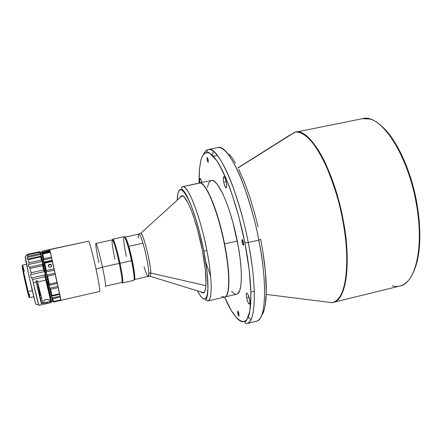 <?xml version="1.0" encoding="UTF-8"?>
<svg xmlns="http://www.w3.org/2000/svg" width="442" height="442" viewBox="0 0 442 442"><rect width="100%" height="100%" fill="white"/><g stroke="black" fill="none" stroke-linecap="round" stroke-linejoin="round"><path stroke-width="0.66" d="M362.247 118.716L369.722 119.02C386.949 122.649 409.22 161.131 416.458 204.591L417.06 204.292C411.193 169.568 395.363 136.561 380.358 125.119M295.079 132.152L290.394 134.738L295.079 132.152M294.698 132.307L238.1 167.921L294.698 132.307C303.93 130.025 316.56 144.772 325.544 164.606C334.406 185.612 340.18 204.464 342.87 221.16C333.743 169.452 308.809 126.931 294.698 132.307M207.11 160.092L208.204 159.871L207.11 160.092L208.176 162.601L207.11 160.092L207.132 157.385L207.11 160.092M208.21 159.893L208.182 162.601L208.21 159.893L207.132 157.385L208.21 159.893M242.067 242.216L243.365 241.923L242.067 242.216L243.349 245.222L243.697 244.525L243.514 242.575L243.426 245.222C242.945 245.095 242.492 244.095 242.067 242.216L242.155 239.57C242.636 239.691 243.089 240.697 243.514 242.575L242.233 239.57L241.885 240.277L242.067 242.216M237.713 313.185L238.735 312.936L237.713 313.185L238.962 316.102C238.542 315.947 238.127 314.975 237.713 313.185L237.73 311.03L237.713 313.185M238.984 313.947L238.967 316.102L238.873 313.45L237.73 311.03C238.155 311.179 238.57 312.151 238.984 313.947M223.713 182.342L226.243 181.811L223.713 182.342L224.879 186.281L226.127 187.911L226.735 186.237L226.332 182.22C226.912 185.546 226.868 187.441 226.182 187.9C225.315 187.69 224.492 185.839 223.713 182.342C223.127 179.021 223.177 177.126 223.856 176.651C224.724 176.85 225.547 178.706 226.332 182.22L225.149 178.237L223.895 176.645L223.304 178.358L223.713 182.342M246.63 297.869L249.028 297.295L246.63 297.869L247.813 301.925L248.846 303.803L249.41 304.102C248.437 303.792 247.509 301.715 246.63 297.869C246.122 295.046 246.155 293.449 246.746 293.085C247.708 293.383 248.636 295.46 249.52 299.328C250.028 302.157 249.995 303.742 249.41 304.102L249.863 302.991L249.708 300.389L247.968 294.433L247.282 293.361L246.514 293.273L246.271 294.969L246.63 297.869M144.059 266.791C146.153 273.537 147.567 276.736 148.302 276.399L148.832 273.079C148.932 270.454 146.954 256.658 142.97 243.222L128.799 246.332C131.556 255.78 134.467 270.349 134.799 276.267L132.976 264.697L130.716 254.2L127.699 243.21L125.318 237.514C127.534 239.321 134.213 266.968 134.639 276.189L134.799 276.267C134.467 270.349 131.556 255.78 128.799 246.332C127.285 241.128 126.125 238.105 125.318 237.26L125.003 237.116C125.743 237.155 127.009 240.227 128.799 246.332L142.97 243.222C141.114 237.155 139.749 234.116 138.882 234.105C138.379 234.547 138.208 235.824 138.368 237.945M181.784 195.723L180.33 197.381L181.784 195.723M182.143 195.734L140.816 233.21C143.136 232.884 150.744 262.984 150.844 273.073L205.939 285.631L150.844 273.073L150.429 276.388L148.302 276.399C148.727 276.283 148.904 275.173 148.832 273.079L150.844 273.073L150.429 276.388L203.751 292.786M201.287 292.35L203.132 293.029L204.585 291.831L205.569 288.737L206.033 283.808L205.27 269.172L202.325 250.166C207.011 273.952 207.171 292.615 203.254 293.002L200.74 291.864M201.414 292.068L203.43 292.952L201.414 292.068M206.287 299.947L205.326 300.173L206.287 299.947M210.674 276.499L205.629 261.487M198.839 183.137L183.098 186.546L200.066 183.021C206.337 182.955 218.751 213.74 224.845 246.625L224.414 243.896C218.691 214.685 208.116 187.369 201.784 183.795C208.116 187.369 218.691 214.685 224.414 243.896L224.575 243.873C218.121 210.817 205.762 181.552 199.801 182.938L199.436 182.982C205.27 180.507 217.983 210.06 224.575 243.873L237.26 241.028C230.757 207.309 217.646 177.944 211.37 180.502L199.436 182.982M197.171 223.58L197.126 223.282M197.475 224.63L197.425 224.321M197.685 225.381L197.635 225.055M258.808 240.105C248.846 187.662 227.928 143.374 217.9 147.589C224.547 146.064 234.719 161.755 242.542 182.237C250.354 203.884 255.774 223.177 258.808 240.105L248.233 242.487L258.808 240.105C264.625 266.78 268.957 317.693 256.559 321.218C265.741 320.223 267.725 284.968 258.808 240.105L260.692 239.354L258.808 240.105M213.563 151.385L212.072 154.938L213.563 151.385M203.812 153.971C204.983 151.391 206.458 149.904 208.237 149.518C217.735 145.401 238.155 189.922 248.233 242.487L244.874 242.912C248.945 263.222 252.946 293.958 249.653 311.892C246.376 330.108 234.293 320.555 224.536 297.068L231.37 310.687L237.072 318.461L239.779 320.726L242.293 321.754L244.553 321.483L246.514 319.92L248.122 317.118L249.371 313.196L250.244 308.301L250.758 302.615L250.813 289.637L249.05 268.714L244.874 242.912L248.233 242.487C245.155 225.519 239.774 206.165 232.094 184.43C224.409 163.86 214.547 148.064 208.237 149.518C206.646 150.263 206.392 151.042 207.48 151.855L209.32 152.755L217.121 161.054C223.122 171.916 227.685 181.811 230.812 190.751C236.326 206.701 241.017 224.088 244.89 242.918L249.282 270.548L250.951 294.134L249.84 311.207L246.719 319.997L245.045 322.45C244.923 323.157 245.575 323.527 246.99 323.566C258.763 320.201 254.073 269.233 248.233 242.487C257.227 287.46 255.725 322.688 246.99 323.566L256.559 321.218M134.13 279.587C135.219 279.073 134.534 272.714 132.081 260.504L128.594 246.321L132.02 260.145L134.197 272.421L132.02 260.145L128.605 246.338L126.296 239.426L124.799 237.161M122.578 282.924L121.959 282.272L122.782 282.604C123.108 280.245 122.185 273.808 120.009 263.283L131.517 260.714L120.009 263.283C122.467 275.272 123.324 281.819 122.578 282.924L133.782 280.366C134.688 279.222 133.937 272.675 131.517 260.714L132.081 260.504L131.517 260.714C134.175 274.023 134.821 280.526 133.456 280.222M105.268 286.101C106.036 286.073 105.102 279.747 102.467 267.123L119.296 263.36L102.467 267.123C104.914 278.803 105.898 285.151 105.417 286.178L121.804 282.438C122.522 281.366 121.683 275.007 119.296 263.36L120.009 263.283L119.296 263.36C121.406 273.576 122.312 279.83 122.003 282.129L122.782 282.604M49.769 249.62L88.599 241.166C89.45 241.818 93.024 255.205 96.002 269.056C93.024 255.205 89.45 241.818 88.599 241.166L49.769 249.564L61.062 300.306L99.682 291.46C100.141 290.295 98.914 282.83 96.002 269.056L102.467 267.123L96.002 269.056C99.146 284.002 100.323 291.433 99.522 291.35L99.433 291.223M61.062 300.306L60.996 299.996L53.173 301.787L52.709 301.433L53.394 301.516L52.725 298.775L51.598 296.891L52.709 301.179M41.703 251.885L43.648 261.382L43.708 259.918L51.72 258.167L50.338 252.045L42.001 253.581L42.659 256.763L43.206 256.1L42.758 253.99L42.134 253.769L42.056 253.062L50.167 251.299L50.338 252.045L42.465 253.752M42.438 253.758L42.758 253.99L50.272 252.36L42.758 253.99L43.764 258.714L51.333 257.062L43.764 258.714L43.708 259.918L43.206 256.1L42.659 256.763L43.648 261.382L43.708 259.918L51.72 258.167L52.255 260.553L44.222 262.316L43.957 262.067L52.189 260.261L43.957 262.067L43.648 261.382L52.709 301.433M60.886 299.853L53.366 301.577L60.963 299.814L59.51 293.792L51.963 295.51L51.802 296.179L59.775 294.361L60.162 296.129L52.217 297.941L52.725 298.775L60.228 297.063L60.162 296.129L52.217 297.941L51.598 296.891L51.802 296.179L59.775 294.361L56.99 282.416L49.371 284.123L49.322 285.311L57.372 283.504L57.99 286.305L49.957 288.118L50.548 289.317L58.14 287.598L57.99 286.305L49.957 288.118L49.25 286.67L49.322 285.311L57.372 283.504L53.974 268.858L46.344 270.543L46.333 271.929L54.399 270.145L55.073 273.184L47.007 274.974L47.598 276.178L55.228 274.482L55.073 273.184L47.007 274.974L46.316 273.57L46.333 271.929L54.399 270.145L52.255 260.553L44.222 262.316L52.3 260.752L51.852 258.774L52.311 260.813L44.41 262.482L43.648 261.382L46.316 273.57L51.598 296.891L51.963 295.51L50.548 289.317L49.25 286.67L49.371 284.123L47.598 276.178L46.316 273.57L46.344 270.543L44.41 262.482L44.725 263.156L52.327 261.487L52.311 260.808L61.051 300.273M48.974 264.515L49.587 264.266L49.681 264.686L48.692 265.239L48.349 266.421L48.25 265.515L48.974 264.515L50.25 264.233L51.333 264.841L51.587 265.996L50.869 267.023L49.592 267.305L48.504 266.67L48.25 265.515L48.974 264.515M36.194 281.885L37.515 281.593L36.194 281.885L41.554 303.472L36.194 281.885M41.752 252.294L40.62 252.559L46.404 279.626L47.609 279.361L46.404 279.626L51.487 301.24M47.09 302.632L45.78 302.466L47.051 302.311L47.09 302.632L43.846 302.875L43.869 301.035L45.764 299.521L48.526 299.593L49.67 300.488L50.382 302.659L44.117 304.096L43.636 302.555L44.117 304.096L43.846 302.875L44.117 304.096L50.382 302.659L49.67 300.488L49.029 299.869L46.2 299.4L44.714 300.079L43.869 301.035L43.846 302.875L48.156 301.969L47.09 302.632L47.051 302.311L48.156 301.969L47.09 302.632M38.99 305.074L35.846 304.24L35.183 302.173L28.979 276.095L25.244 256.404L27.432 254.813L39.802 252.227L40.609 254.515L40.062 253.581L27.758 256.25L40.062 253.581L39.802 252.227L27.57 254.874L27.758 256.25L27.354 257.388L40.609 254.515L41.15 255.493L42.73 262.962L41.15 255.493L40.94 256.15L27.647 259.045L26.995 258.564L27.354 257.388L40.609 254.515L41.15 255.493L40.747 256.957L40.94 256.15L27.647 259.045L28.36 259.653L40.747 256.957L42.078 261.526L41.404 260.073L28.968 262.786L41.404 260.073L40.747 256.957L28.36 259.653L28.968 262.786L28.691 264.454L42.078 261.526L42.73 262.962L51.581 301.803L42.73 262.962L42.664 264.244L29.249 267.189L28.443 266.09L28.443 265.294L28.691 264.454L42.078 261.526L42.487 262.244L42.609 265.67L42.664 264.244L29.249 267.189L30.122 268.416L42.609 265.67L43.548 269.968L44.979 273.25L45.007 274.918L31.542 277.913L32.515 279.493L30.631 276.432L30.824 274.626L44.283 271.648L43.548 269.968L31.034 272.731L43.548 269.968L42.609 265.67L30.122 268.416L31.034 272.731L30.824 274.626L44.283 271.648L44.979 273.25L45.04 276.709L51.079 302.588L45.808 280.162L37.603 281.996L37.31 280.687L35.962 280.985L41.83 304.709C41.294 303.748 39.437 296.278 36.255 282.294L33.288 282.957L32.515 279.493L45.04 276.709L32.515 279.493L33.288 282.957L36.255 282.294L35.962 280.985L37.31 280.687L37.603 281.996L45.808 280.162L45.007 274.918L31.542 277.913L30.631 276.432L31.034 272.731L30.122 268.416L28.443 266.09L28.968 262.786L28.36 259.653L26.995 258.564L27.758 256.25L27.57 254.874L26.548 255.249L25.238 256.603C25.039 259.25 34.542 301.93 35.846 304.24L36.056 304.3M38.797 305.107L33.288 282.957C36.482 296.947 38.371 304.416 38.951 305.367L41.83 304.709M37.603 281.996L43.134 304.411L37.603 281.996M39.819 252.144L27.514 254.807L39.819 252.144M29.238 294.007C29.824 297.339 29.885 298.378 29.41 297.118L22.84 268.509L22.52 268.902C23.752 276.134 27.896 294.184 28.934 296.831L29.244 297.018M26.526 264.277L22.454 265.167L22.84 268.509L27.89 291.648L32.277 290.659L27.89 291.648L29.686 297.665L33.752 296.742M22.26 265.786L22.52 268.902L22.84 268.509L22.431 265.786C22.332 264.205 22.962 266.112 24.327 271.504M22.117 265.67L25.382 282.786L29.133 297.295M40.421 252.1L41.15 255.493L40.526 252.222L39.752 251.653L27.603 254.283L27.056 254.725L40.421 252.1M39.752 251.653L27.603 254.283L26.548 255.249L27.056 254.725L40.134 251.896L39.752 251.653L27.614 254.283M41.57 303.45L41.438 302.129M41.288 301.251L41.095 300.168M40.857 298.891L40.576 297.433M40.25 295.808L37.658 283.526M45.741 274.46L42.067 258.343M41.73 256.907L40.631 252.564M40.62 252.559L51.012 299.643L51.493 301.372L52.626 301.135M51.344 300.411L47.233 281.178M50.073 301.56L48.156 301.969L50.073 301.56M51.62 265.609L50.963 264.874L49.681 264.686L49.587 264.266L51.123 264.614L51.62 265.686L51.128 266.819L49.592 267.305L48.344 266.41L48.692 265.239M42.349 251.968L42.222 251.128L49.614 249.526L49.813 250.354L42.316 252.255L49.813 250.354L49.614 249.498L42.205 251.1L42.349 251.968M42.327 251.852L41.813 252.614L42.001 253.581L42.316 252.255L42.183 252.669L50.09 250.957L50.167 251.299L42.056 253.062L42.183 252.669L50.09 250.957L49.952 250.586M53.438 301.958L60.93 300.328L60.996 299.996L53.438 301.958L52.847 301.56M52.725 301.411L53.338 301.582M60.825 299.814L60.228 297.063L52.725 298.775L53.394 301.516L60.825 299.814L60.228 297.063M58.079 286.957L59.51 293.792L58.14 287.598L50.548 289.317L51.963 295.51L59.51 293.792L59.67 294.157M55.156 273.791L56.99 282.416L55.228 274.482L47.598 276.178L49.371 284.123L56.99 282.416L57.206 283.013M53.974 268.858L52.327 261.487L44.725 263.156L46.344 270.543L53.974 268.858L52.289 260.951M60.93 300.328L53.548 302.024L60.93 300.328M60.963 299.814L60.211 296.952M49.769 249.564L51.852 258.758L49.769 249.564M51.532 257.581L50.454 252.785M59.742 294.228L58.09 286.753M57.294 283.162L55.167 273.592M54.023 269.056L52.311 260.808M51.626 257.741L50.344 252.067M50.029 250.675L49.786 249.68M88.599 241.166L49.742 249.47M51.493 257.498L51.233 256.332M98.881 262.631C96.439 251.05 95.444 244.653 95.903 243.443C96.522 242.918 99.804 254.68 102.467 267.123C99.627 253.846 96.157 241.675 95.803 243.575M114.87 259.084C112.207 246.095 111.461 239.757 112.638 240.067C114.263 242.873 116.484 250.636 119.296 263.36C116.682 250.968 113.196 239.299 112.329 239.873L95.903 243.443M120.009 263.283C117.108 250.178 114.821 242.183 113.141 239.31L112.539 239.962L112.82 239.111C113.721 238.514 117.318 250.52 120.009 263.283M126.34 256.459C124.169 245.896 123.329 239.387 123.821 236.94C124.534 234.321 128.622 246.791 131.517 260.714C128.865 247.979 125.119 236.039 124.053 236.669L112.82 239.111M134.357 279.548L134.655 278.173L134.357 273.659L132.081 260.504C129.401 247.625 125.6 235.774 124.699 237.227M51.587 265.543L50.664 264.741L49.128 264.891M199.149 183.043C198.85 172.242 199.756 163.623 201.867 157.181C203.585 153.855 205.801 152.357 208.519 152.683C211.48 154.203 214.685 157.54 218.127 162.711C230.707 183.8 240.702 221.111 244.874 242.912L238.735 216.458L231.89 193.883L226.315 179.137L223.309 172.386L217.138 161.159L214.116 157.076L211.232 154.225L208.558 152.7L206.165 152.529L204.093 153.683L202.386 156.07L201.044 159.551L199.436 169.093L199.149 183.043M248.161 317.03L251.023 319.621L248.161 317.03M224.818 296.996L236.68 294.184C242.437 293.549 243.111 270.04 237.26 241.028L224.575 243.873C230.481 272.968 230.199 296.46 224.818 296.996L225.171 296.886C230.238 295.471 230.332 272.25 224.575 243.873L224.939 246.586C229.448 272.084 230 288.311 226.602 295.267C230 288.311 229.448 272.084 224.939 246.586L224.845 246.625C230.387 275.338 229.707 297.416 224.216 297.112L221.851 296.256M205.248 259.349L205.337 259.664M205.375 260.117L205.464 260.421M224.845 246.625C218.751 213.74 206.337 182.955 200.066 183.021L183.098 186.546C188.756 186.612 200.657 217.652 206.9 250.664C212.414 278.758 212.469 300.588 207.806 301.041C213.994 299.052 210.409 267.438 206.9 250.664L203.734 250.934C206.447 263.846 207.823 276.786 207.862 289.764C206.944 301.637 203.436 301.985 197.336 290.814L200.95 296.759L203.845 299.123L205.049 299.063L206.055 298.168L207.42 294.112L207.928 287.654L207.364 275.46L206.375 266.869L203.734 250.934L206.9 250.664C203.972 232.696 191.458 188.756 183.098 186.546L182.308 186.541L181.391 188.143L183.784 191.077C188.889 196.635 198.618 223.624 203.779 250.957C207.453 269.963 208.701 284.543 207.525 294.698L206.287 299.908L207.806 301.041L224.58 297.057C229.763 296.477 230.249 274.615 224.845 246.625M177.17 200.243C177.933 185.922 182.054 186.413 189.535 201.718C196.237 217.403 201.292 238.21 203.734 250.934L200.066 234.354L196.06 219.851L191.088 205.458L187.513 197.436L184.082 191.878L182.529 190.287L181.137 189.552L179.933 189.69L178.944 190.662L178.176 192.397L177.17 200.243M179.811 197.85L181.596 195.751C186.088 193.673 196.751 220.79 202.325 250.166L197.673 230.111L193.563 216.552L190.756 208.978L188.038 202.939L184.38 197.22L182.358 195.778L181.496 195.773L180.109 197.154M138.882 234.105L140.816 233.21C142.33 234.177 144.584 240.713 147.573 252.83C149.844 263.565 150.932 270.316 150.844 273.073L148.832 273.079C148.678 267.139 145.832 252.609 142.97 243.222C140.943 236.79 139.578 233.752 138.882 234.105L125.003 237.116M134.799 276.267C134.932 278.361 134.81 279.454 134.451 279.554L134.799 276.267M134.639 276.189L134.567 279.062L134.639 276.189M231.525 291.366L234.398 293.797L235.702 294.228L236.912 294.118L237.995 293.449L239.768 290.444L240.918 285.245L241.382 277.99L241.111 268.94L240.094 258.448L238.371 246.973L233.111 223.21L229.823 212.033L226.298 202.016L222.702 193.602L217.525 184.657L214.425 181.424L213.027 180.656L211.359 180.502M210.591 180.8L208.696 183.087L207.397 187.353M201.872 182.474L201.06 179.844L200.06 178.452L199.651 179.944L199.955 182.872C199.53 180.248 199.557 178.778 200.038 178.458C200.602 178.551 201.215 179.888 201.872 182.474M262.868 313.522L264.277 309.571L265.305 304.66L266.261 292.67L265.438 272.04L262.868 251.669M258.04 226.895L254.553 213.005L250.144 198.121L244.818 183.082L238.741 169.203M235.531 163.192L232.299 158.076L229.116 154.043M326.914 302.002L331.776 302.61C345.069 302.267 351.44 266.432 342.87 221.16C348.716 247.752 349.97 299.903 331.776 302.61L326.914 302.002M413.198 272.637C420.475 257.029 421.762 234.249 417.06 204.292L416.458 204.591C424.259 247.824 415.386 283.416 399.789 286.051L333.218 302.394C350.517 297.659 348.976 247.166 343.335 221.066L342.87 221.16L343.335 221.066C340.655 204.431 334.909 185.646 326.091 164.7C317.157 144.915 304.577 130.064 295.3 132.103C309.466 127.13 334.251 169.606 343.335 221.066C351.644 265.056 345.898 300.505 333.218 302.394L331.776 302.61L266.217 294.411M289.764 135.136L238.017 167.767M392.214 285.886C397.303 287.25 401.955 286.178 406.159 282.67C417.867 273.36 422.977 241.039 416.458 204.591C408.115 153.993 380.142 113.053 362.517 118.66L293.908 132.523M413.872 271.211L415.828 266.09L417.436 260.233L418.657 253.68L419.867 238.79L419.336 222.061L418.414 213.254L415.287 195.303L410.59 177.673L404.568 161.264L401.159 153.772L393.783 140.644L389.905 135.147L385.971 130.423L382.026 126.522M217.9 147.589L208.237 149.518M42.703 303.229L41.554 303.472M51.079 302.588L43.134 304.411M27.061 254.99L25.238 256.603M39.868 252.122L27.437 254.807M29.41 297.118L28.934 296.831M22.431 265.786L22.122 266.244M47.184 302.284L46.852 302.35M51.167 264.659L51.266 265.095M53.333 301.295L52.543 300.82M113.141 239.31L112.638 240.067M148.302 276.399L134.451 279.554M260.719 239.509C264.973 262.034 266.78 280.852 266.15 295.958C265.885 303.604 264.04 311.096 263.438 312.207L261.41 316.013M254.299 291.289L250.89 292.101M217.342 155.319L213.282 156.142"/></g></svg>

